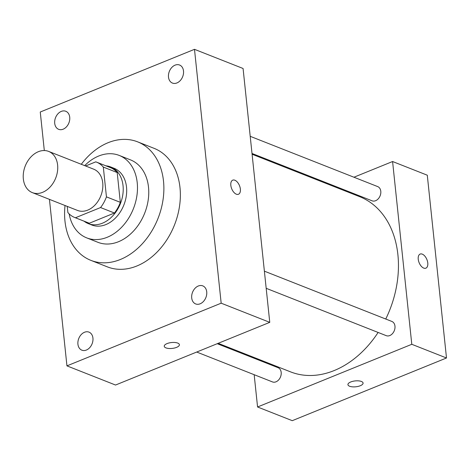 <?xml version="1.0" encoding="UTF-8"?>
<svg xmlns="http://www.w3.org/2000/svg" width="470" height="470" viewBox="0 0 470 470"><rect width="100%" height="100%" fill="white"/><g stroke="black" fill="none" stroke-linecap="round" stroke-linejoin="round"><path stroke-width="0.7" d="M38.346 151.704A22.155 16.38 111.5 0 1 48.61 151.399A22.155 16.38 111.5 0 1 55.719 178.018A22.155 16.38 111.5 0 1 32.354 192.624A22.155 16.38 111.5 0 1 23.5 172.513A22.155 16.38 111.5 0 1 38.346 151.704M48.61 151.399L93.73 169.194A22.155 16.38 111.5 0 1 100.833 195.814A22.155 16.38 111.5 0 1 77.468 210.419L32.354 192.624M67.239 206.383L67.886 212.54A29.757 21.996 111.5 0 0 74.683 217.487A29.757 21.996 111.5 0 0 75.429 217.763L100.568 207.546A29.757 21.996 111.5 0 0 106.443 196.865L103.312 167.073A29.757 21.996 111.5 0 0 96.514 162.126A29.757 21.996 111.5 0 0 95.768 161.85L85.593 165.986M106.443 196.865L120.326 202.341L117.195 172.549L103.312 167.073M96.514 162.126L110.397 167.602A29.757 21.996 111.5 0 1 117.195 172.549M120.326 202.341A29.757 21.996 111.5 0 1 114.451 213.022L100.568 207.546M74.683 217.487L88.566 222.962A29.757 21.996 111.5 0 0 89.312 223.238L114.451 213.022M84.071 221.194A30.468 22.519 -68.5 0 0 88.301 223.62A30.468 22.519 -68.5 0 0 112.935 215.665A30.468 22.519 -68.5 0 0 123.046 185.703A30.468 22.519 -68.5 0 0 110.662 166.938A30.468 22.519 -68.5 0 0 105.903 165.828M110.662 166.938L114.128 168.307A30.468 22.519 111.5 0 1 126.512 187.072A30.468 22.519 111.5 0 1 116.401 217.028A30.468 22.519 111.5 0 1 91.773 224.989L88.301 223.62M89.312 223.238L75.429 217.763M69.149 213.897A44.315 32.753 -68.5 0 0 86.692 237.873A44.315 32.753 -68.5 0 0 122.517 226.293A44.315 32.753 -68.5 0 0 137.222 182.718A44.315 32.753 -68.5 0 0 119.21 155.423A44.315 32.753 -68.5 0 0 84.694 165.628M86.692 237.873L97.971 242.32A44.315 32.753 -68.5 0 0 133.797 230.746A44.315 32.753 -68.5 0 0 148.502 187.166A44.315 32.753 -68.5 0 0 130.49 159.876L119.21 155.423M65.036 205.513A63.703 47.088 -68.5 0 0 90.863 260.357A63.703 47.088 -68.5 0 0 142.357 243.713A63.703 47.088 -68.5 0 0 163.501 181.073A63.703 47.088 -68.5 0 0 137.604 141.84A63.703 47.088 -68.5 0 0 81.292 164.288M137.604 141.84L154.089 148.338A63.703 47.088 111.5 0 1 179.987 187.577A63.703 47.088 111.5 0 1 158.842 250.216A63.703 47.088 111.5 0 1 107.348 266.86L90.863 260.357M77.926 344.204A9.706 7.173 111.5 0 1 81.146 334.663A9.706 7.173 111.5 0 1 88.995 332.126A9.706 7.173 111.5 0 1 92.102 343.787A9.706 7.173 111.5 0 1 81.868 350.179A9.706 7.173 111.5 0 1 77.926 344.204M54.714 123.346A9.706 7.173 111.5 0 1 57.933 113.805A9.706 7.173 111.5 0 1 65.776 111.267A9.706 7.173 111.5 0 1 68.89 122.929A9.706 7.173 111.5 0 1 58.656 129.326A9.706 7.173 111.5 0 1 54.714 123.346M168.495 77.098A9.706 7.173 111.5 0 1 171.72 67.557A9.706 7.173 111.5 0 1 179.564 65.019A9.706 7.173 111.5 0 1 182.677 76.681A9.706 7.173 111.5 0 1 172.443 83.073A9.706 7.173 111.5 0 1 168.495 77.098M191.713 297.957A9.706 7.173 111.5 0 1 194.933 288.41A9.706 7.173 111.5 0 1 202.776 285.877A9.706 7.173 111.5 0 1 205.889 297.539A9.706 7.173 111.5 0 1 195.655 303.931A9.706 7.173 111.5 0 1 191.713 297.957M49.444 199.362L66.946 365.872L221.17 303.185L194.492 49.326L40.261 112.013L44.315 150.547M221.17 303.185L269.762 322.349L115.532 385.036L66.946 365.872M269.762 322.349L243.078 68.491L194.492 49.326M236.328 194.186A7.614 4.195 67.9 0 0 238.466 194.263A7.614 4.195 67.9 0 0 239.483 185.626A7.614 4.195 67.9 0 0 232.726 180.151A7.614 4.195 67.9 0 0 231.14 187.048A7.614 4.195 67.9 0 0 236.328 194.186M238.46 194.263A7.614 4.195 67.9 0 0 239.477 185.632A7.614 4.195 67.9 0 0 232.726 180.151M167.05 343.599A7.614 2.955 -6 0 1 174.946 342.495A7.614 2.955 -6 0 1 179.399 344.686A7.614 2.955 -6 0 1 172.132 348.423A7.614 2.955 -6 0 1 164.247 346.278A7.614 2.955 -6 0 1 167.05 343.599M179.399 344.68A7.614 2.955 -6 0 1 172.132 348.417A7.614 2.955 -6 0 1 164.247 346.272M252.09 154.242L359.62 196.654A94.17 69.607 111.5 0 1 385.753 319.03M378.115 332.454A94.17 69.607 111.5 0 1 290.525 371.852L218.174 343.317M264.381 271.166L391.857 321.439A7.643 5.652 111.5 0 1 394.312 330.627A7.643 5.652 111.5 0 1 386.252 335.662L266.185 288.31M250.21 136.318L377.686 186.59A7.643 5.652 111.5 0 1 380.136 195.773A7.643 5.652 111.5 0 1 372.076 200.813L252.008 153.461M217.24 343.699L278.076 367.693A7.643 5.652 111.5 0 1 280.525 376.875A7.643 5.652 111.5 0 1 272.465 381.916L196.719 352.042M254.17 374.702L257.566 406.985L411.791 344.298L392.585 161.521L353.939 177.225M333.418 185.568L332.484 185.95M252.29 356.771L252.372 357.553M257.566 406.985L292.269 420.673L446.5 357.987L411.791 344.298M446.5 357.987L427.289 175.204L392.585 161.521M420.145 254.064A7.614 4.195 -112.1 0 1 422.277 254.141A7.614 4.195 -112.1 0 1 427.471 261.279A7.614 4.195 -112.1 0 1 425.879 268.176A7.614 4.195 -112.1 0 1 419.128 262.701A7.614 4.195 -112.1 0 1 420.145 254.064A7.614 4.195 -112.1 0 1 422.277 254.141A7.614 4.195 -112.1 0 1 427.465 261.279A7.614 4.195 -112.1 0 1 425.879 268.176M350.732 381.975A7.614 2.955 -6 0 1 358.628 380.87A7.614 2.955 -6 0 1 363.081 383.056A7.614 2.955 -6 0 1 355.814 386.792A7.614 2.955 -6 0 1 347.929 384.648A7.614 2.955 -6 0 1 350.732 381.975M363.081 383.056A7.614 2.955 -6 0 1 355.814 386.792A7.614 2.955 -6 0 1 347.929 384.648"/></g></svg>
